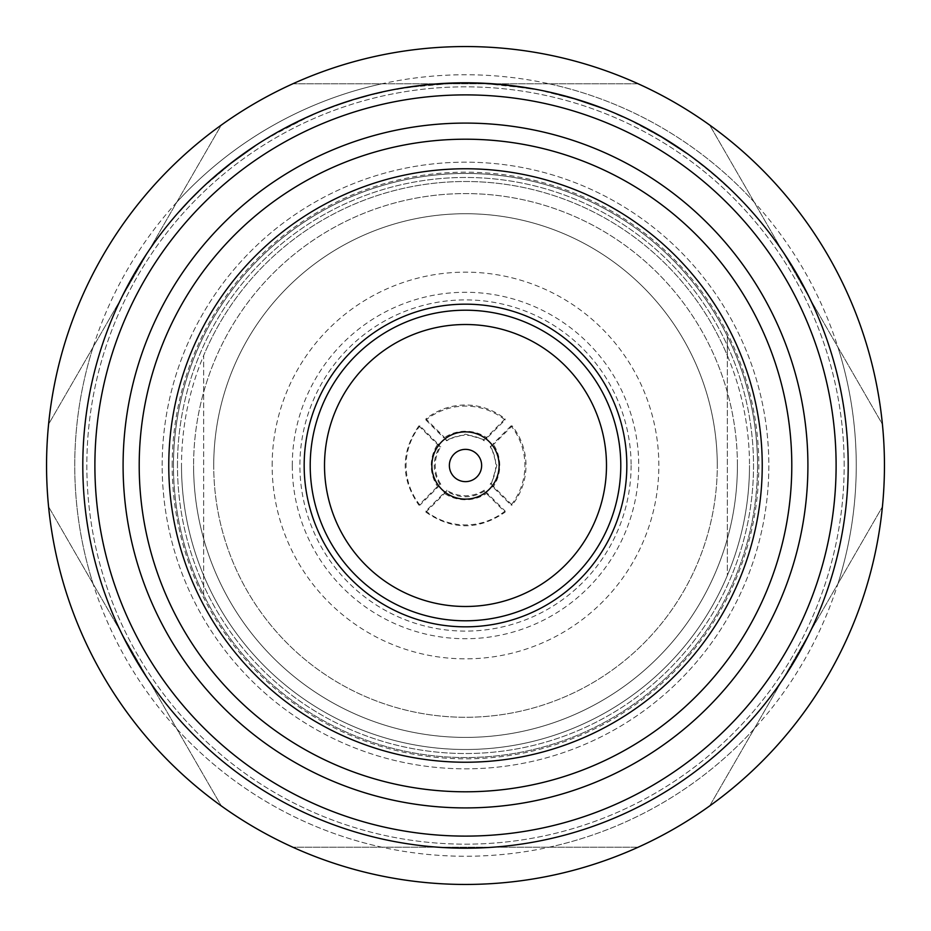 <?xml version="1.0" encoding="UTF-8"?>
<svg xmlns="http://www.w3.org/2000/svg" width="931" height="931" viewBox="0 0 931 931"><rect width="100%" height="100%" fill="white"/><g stroke="black" fill="none" stroke-linecap="round" stroke-linejoin="round"><path stroke-width="0.7" stroke-dasharray="4.66 3.49" d="M844.161 465.5A378.661 378.661 0 0 0 465.5 86.839A378.661 378.661 0 0 0 86.839 465.5A378.661 378.661 0 0 0 465.5 844.161A378.661 378.661 0 0 0 844.161 465.5A378.661 378.661 0 0 0 465.5 86.839A378.661 378.661 0 0 0 86.839 465.5A378.661 378.661 0 0 0 465.5 844.161A378.661 378.661 0 0 0 844.161 465.5M626.831 465.5A161.331 161.331 0 0 0 465.5 304.169A161.331 161.331 0 0 0 304.169 465.5A161.331 161.331 0 0 0 465.5 626.831A161.331 161.331 0 0 0 626.831 465.5M324.512 465.5A140.988 140.988 0 0 0 465.5 606.488A140.988 140.988 0 0 0 606.488 465.5A140.988 140.988 0 0 0 465.5 324.512A140.988 140.988 0 0 0 324.512 465.5M499.132 465.5A33.632 33.632 0 0 0 465.5 431.868A33.632 33.632 0 0 0 431.868 465.5A33.632 33.632 0 0 0 465.5 499.132A33.632 33.632 0 0 0 499.132 465.5M139.208 465.5A326.292 326.292 0 0 0 465.5 791.792A326.292 326.292 0 0 0 791.792 465.5A326.292 326.292 0 0 0 465.5 139.208A326.292 326.292 0 0 0 139.208 465.5M727.204 186.281L726.936 186.572A382.292 382.292 0 0 0 694.526 159.41A382.292 382.292 0 0 1 726.936 186.572L727.204 186.281A382.699 382.699 0 0 0 694.77 159.085L694.77 159.085M637.77 123.776L661.394 137.218L686.182 153.336L661.243 137.125L634.826 122.752A382.292 382.292 0 0 1 680.247 149.228L662.372 137.334L639.818 124.812M641.75 125.801L655.482 133.296M657.554 134.483L658.799 135.216M686.182 153.336L680.852 149.146L661.394 137.218M665.281 139.091L667.864 140.686M661.243 137.125L640.714 125.278L634.826 122.752M678.606 147.633A382.699 382.699 0 0 0 677.64 146.982L676.849 146.458A382.699 382.699 0 0 0 676.034 145.923L675.534 145.597M674.638 145.003A382.699 382.699 0 0 0 671.204 142.792M660.917 136.927L679.618 148.797A382.292 382.292 0 0 0 641.261 126.011L661.126 136.589A382.699 382.699 0 0 0 657.798 134.634M656.983 134.157A382.699 382.699 0 0 0 654.54 132.749M647.173 128.676A382.699 382.699 0 0 0 643.88 126.919M622.862 116.654L622.862 116.654A382.699 382.699 0 0 0 616.241 113.745L616.241 113.745M548.499 91.913L574.706 99.14L602.694 108.671L574.532 99.082L545.391 91.645A382.292 382.292 0 0 1 595.933 106.146L575.684 99.012L550.733 92.413M552.851 92.914L568.015 96.789M570.307 97.441L571.692 97.836M602.694 108.671L596.492 105.925L574.706 99.14M578.931 100.001L581.828 100.909M594.676 105.273L595.281 105.482M574.532 99.082L551.722 92.646L545.391 91.645M594.281 105.122L593.955 105.005A382.699 382.699 0 0 0 592.849 104.621M591.965 104.307A382.699 382.699 0 0 0 591.034 103.981L590.475 103.783M589.463 103.434A382.699 382.699 0 0 0 585.587 102.131M574.171 98.977L595.223 105.89A382.292 382.292 0 0 0 552.432 93.228L574.287 98.593A382.699 382.699 0 0 0 570.587 97.511M569.679 97.255A382.699 382.699 0 0 0 566.956 96.498M558.821 94.357A382.699 382.699 0 0 0 555.19 93.461M532.229 89.073L532.299 88.678A382.699 382.699 0 0 0 525.165 87.491L503.205 84.663L479.954 83.08A382.699 382.699 0 0 0 472.727 82.871L502.472 85L532.229 89.073A382.292 382.292 0 0 0 525.107 87.886L503.171 85.07L479.942 83.476L503.392 85.093L533.242 89.26L503.171 85.07L479.942 83.476A382.292 382.292 0 0 0 472.727 83.278L472.727 82.871M474.868 83.325L476.637 82.964M480.477 83.103L481.211 83.127M484.19 83.266L485.435 83.325M488.414 83.487L501.018 84.453M498.411 84.221L503.171 84.663M520.243 86.746L521.593 86.944M524.351 87.363L530.821 88.422M533.242 89.26L503.205 84.663L481.641 83.15M496.444 84.058L497.771 84.174M503.205 84.663L505.708 84.919M506.417 85L516.821 86.257M519.638 86.653L524.048 87.316M422.255 85.664L408.953 87.409M444.878 83.767L431.495 84.721M458.273 83.278L427.376 84.709L403.856 88.212L427.678 85.082L458.273 83.278L427.41 84.709L406.219 87.421M409.57 86.92L410.559 86.769M411.002 86.699L415.191 86.129M418.752 85.675L424.222 85.035M428.353 84.616L429.901 84.465M431.542 84.314L433.183 84.174M433.648 84.139L434.928 84.023M438.978 83.72L439.793 83.674M404.182 87.747L451.058 83.476L427.376 84.709L403.798 87.817A382.699 382.699 0 0 0 396.676 89.05L396.746 89.446A382.292 382.292 0 0 1 403.856 88.212A382.292 382.292 0 0 0 396.746 89.446L396.676 89.05M382.501 91.913L382.501 91.913A382.699 382.699 0 0 0 375.461 93.554L355.63 99.338M370.631 94.753L374.297 94.252M351.569 100.164L351.569 100.164A382.699 382.699 0 0 0 341.747 103.364A382.699 382.699 0 0 0 325.268 109.427L325.419 109.8A382.292 382.292 0 0 1 335.067 106.146A382.292 382.292 0 0 0 325.419 109.8L325.268 109.427M312.863 114.56L312.863 114.56A382.699 382.699 0 0 0 306.264 117.504L286.178 127.419L267.244 138.638L286.364 127.78L306.427 117.876L273.458 134.948A382.292 382.292 0 0 0 267.244 138.638L267.244 138.638M273.249 134.599L274.75 133.727M275.413 133.354L278.392 131.667M280.557 130.456L282.593 129.351M209.882 180.695L230.993 163.577L255.036 146.353L230.853 163.693L207.857 183.07A382.292 382.292 0 0 1 249.043 150.391L231.458 162.716L211.593 179.171M213.222 177.728L225.197 167.661M227.059 166.172L228.188 165.264M234.158 160.644L236.579 158.817M255.036 146.353L230.609 163.367L207.857 183.07M247.25 151.136L246.959 151.334A382.699 382.699 0 0 0 246.005 152.009L245.237 152.544A382.699 382.699 0 0 0 244.434 153.115L243.945 153.464M243.072 154.081A382.699 382.699 0 0 0 239.767 156.478L239.116 156.943M230.562 163.914L248.426 150.822A382.292 382.292 0 0 0 213.234 178.252L230.318 163.6A382.699 382.699 0 0 0 227.28 165.986M226.547 166.579A382.699 382.699 0 0 0 207.578 182.779M198.559 191.274L198.559 191.274A382.699 382.699 0 0 0 193.427 196.371L179.602 211.709M189.307 200.596L192.81 197.57M848.199 465.5A382.699 382.699 0 0 0 465.5 82.801A382.699 382.699 0 0 0 82.801 465.5A382.699 382.699 0 0 0 465.5 848.199A382.699 382.699 0 0 0 848.199 465.5M884.45 465.5A418.95 418.95 0 0 0 465.5 46.55A418.95 418.95 0 0 0 48.587 506.755L221.31 805.932A418.95 418.95 0 0 0 292.776 847.187L638.224 847.187A418.95 418.95 0 0 0 709.69 805.932L882.413 506.755A418.95 418.95 0 0 0 882.413 424.245L709.69 125.068A418.95 418.95 0 0 0 638.224 83.813L292.776 83.813A418.95 418.95 0 0 0 221.31 125.068L48.587 424.245A418.95 418.95 0 0 0 48.587 506.755L221.31 805.932A418.95 418.95 0 0 0 292.776 847.187L638.224 847.187A418.95 418.95 0 0 0 709.69 805.932L882.413 506.755A418.95 418.95 0 0 0 882.413 424.245L709.69 125.068A418.95 418.95 0 0 0 638.224 83.813L292.776 83.813A418.95 418.95 0 0 0 221.31 125.068L48.587 424.245A418.95 418.95 0 0 0 465.5 884.45A418.95 418.95 0 0 0 884.45 465.5M491.254 484.213L512.143 505.102C521.244 493.465 525.875 480.268 526.027 465.5C525.875 450.732 521.244 437.535 512.143 425.898L491.254 446.787L496.817 465.5L491.254 484.213L490.206 484.213L493.058 487.111A38.264 38.264 90 0 0 493.058 443.889L490.206 446.787A34.238 34.238 -90 0 1 490.206 484.213M512.143 425.898L511.038 425.898A63.448 63.436 -90 0 1 511.038 505.102L493.058 487.111M484.213 439.746L505.102 418.857C493.465 409.756 480.268 405.125 465.5 404.973C450.732 405.125 437.535 409.756 425.898 418.857L446.787 439.746L465.5 434.183L484.213 439.746L484.213 440.794L487.111 437.942A38.264 38.264 -0 0 0 443.889 437.942L446.787 440.794A34.238 34.238 180 0 1 484.213 440.794M425.898 418.857L425.898 419.962A63.448 63.436 180 0 1 505.102 419.962L487.111 437.942M172.177 465.5A293.323 293.323 0 0 1 465.5 172.177A293.323 293.323 0 0 1 758.823 465.5A293.323 293.323 0 0 1 465.5 758.823A293.323 293.323 0 0 1 172.177 465.5M162.169 465.5A303.331 303.331 0 0 1 465.5 162.169A303.331 303.331 0 0 1 768.831 465.5A303.331 303.331 0 0 1 465.5 768.831A303.331 303.331 0 0 1 162.169 465.5A303.331 303.331 0 0 1 465.5 162.169A303.331 303.331 0 0 1 768.831 465.5A303.331 303.331 0 0 1 465.5 768.831A303.331 303.331 0 0 1 162.169 465.5M737.41 465.5A271.91 271.91 0 0 0 465.5 193.59A271.91 271.91 0 0 0 193.59 465.5A271.91 271.91 0 0 1 465.5 193.59A271.91 271.91 0 0 1 737.41 465.5A271.91 271.91 0 0 1 465.5 737.41A271.91 271.91 0 0 1 193.59 465.5A271.91 271.91 0 0 0 465.5 737.41A271.91 271.91 0 0 0 737.41 465.5A271.91 271.91 0 0 1 465.5 737.41A271.91 271.91 0 0 1 193.59 465.5M727.344 336.138C747.337 376.939 757.403 420.067 757.555 465.5A292.055 292.055 0 0 0 465.5 173.445A292.055 292.055 0 0 0 173.445 465.5A292.055 292.055 0 0 1 465.5 173.445A292.055 292.055 0 0 1 757.555 465.5A292.055 292.055 0 0 1 465.5 757.555A292.055 292.055 0 0 1 173.445 465.5C173.597 420.067 183.663 376.939 203.656 336.138A292.055 292.055 0 0 1 727.344 336.138L727.344 355.526A284.002 284.002 0 0 1 749.502 465.5A284.002 284.002 0 0 0 465.5 181.498A284.002 284.002 0 0 0 181.498 465.5A284.002 284.002 0 0 1 203.656 355.526L203.656 575.474A284.002 284.002 0 0 1 181.498 465.5A284.002 284.002 0 0 0 465.5 749.502A284.002 284.002 0 0 0 749.502 465.5A284.002 284.002 0 0 1 727.344 575.474L727.344 355.526A284.002 284.002 0 0 0 203.656 355.526L203.656 594.862C183.663 554.061 173.597 510.933 173.445 465.5A292.055 292.055 0 0 1 465.5 173.445A292.055 292.055 0 0 1 757.555 465.5A292.055 292.055 0 0 1 465.5 757.555A292.055 292.055 0 0 1 173.445 465.5A292.055 292.055 0 0 0 465.5 757.555A292.055 292.055 0 0 0 757.555 465.5C757.403 510.933 747.337 554.061 727.344 594.862A292.055 292.055 0 0 1 203.656 594.862L203.656 575.474A284.002 284.002 0 0 0 727.344 575.474L727.344 336.138M177.472 465.5A288.028 288.028 0 0 1 465.5 177.472A288.028 288.028 0 0 1 753.528 465.5A288.028 288.028 0 0 1 465.5 753.528A288.028 288.028 0 0 1 177.472 465.5A288.028 288.028 0 0 1 465.5 177.472A288.028 288.028 0 0 1 753.528 465.5A288.028 288.028 0 0 1 465.5 753.528A288.028 288.028 0 0 1 177.472 465.5M631.102 465.5A165.602 165.602 0 0 1 465.5 631.102A165.602 165.602 0 0 1 299.898 465.5A165.602 165.602 0 0 1 465.5 299.898A165.602 165.602 0 0 1 631.102 465.5M717.277 465.5A251.777 251.777 0 0 0 465.5 213.723A251.777 251.777 0 0 0 213.723 465.5A251.777 251.777 0 0 1 465.5 213.723A251.777 251.777 0 0 1 717.277 465.5A251.777 251.777 0 0 1 465.5 717.277A251.777 251.777 0 0 1 213.723 465.5A251.777 251.777 0 0 0 465.5 717.277A251.777 251.777 0 0 0 717.277 465.5A251.777 251.777 0 0 1 465.5 717.277A251.777 251.777 0 0 1 213.723 465.5A251.777 251.777 0 0 1 465.5 213.723A251.777 251.777 0 0 1 717.277 465.5M425.898 512.143C452.303 530.333 478.697 530.333 505.102 512.143L484.213 491.254C471.738 498.585 459.262 498.585 446.787 491.254L425.898 512.143L425.898 511.038L443.889 493.058A38.264 38.264 180 0 0 487.111 493.058L484.213 490.206A34.238 34.238 -0 0 1 446.787 490.206L443.889 493.058M418.857 425.898C400.667 452.303 400.667 478.697 418.857 505.102L439.746 484.213C432.415 471.738 432.415 459.262 439.746 446.787L418.857 425.898L419.962 425.898L437.942 443.889A38.264 38.264 -90 0 0 437.942 487.111L440.794 484.213A34.238 34.238 90 0 1 440.794 446.787L437.942 443.889M418.857 505.102L419.962 505.102L437.942 487.111M419.962 505.102A63.448 63.436 90 0 1 419.962 425.898M439.746 446.787L440.794 446.787M439.746 484.213L440.794 484.213M425.898 419.962L443.889 437.942M505.102 418.857L505.102 419.962M446.787 439.746L446.787 440.794M511.038 425.898L493.058 443.889M512.143 505.102L511.038 505.102M491.254 446.787L490.206 446.787M505.102 512.143L505.102 511.038L487.111 493.058M484.213 491.254L484.213 490.206M446.787 491.254L446.787 490.206M505.102 511.038A63.448 63.436 -0 0 1 425.898 511.038M193.427 196.371L193.718 196.65A382.292 382.292 0 0 1 198.838 191.565A382.292 382.292 0 0 0 193.718 196.65M249.043 150.391L231.714 163.03L210.15 180.998M248.426 150.822L248.193 150.485A382.699 382.699 0 0 0 212.966 177.949L213.827 177.204M306.264 117.504L306.427 117.876A382.292 382.292 0 0 1 313.025 114.932A382.292 382.292 0 0 0 306.427 117.876M341.875 103.748A382.292 382.292 0 0 0 335.067 106.146A382.292 382.292 0 0 1 341.875 103.748L341.875 103.748A382.292 382.292 0 0 1 351.685 100.548A382.292 382.292 0 0 0 341.875 103.748L341.875 103.748M375.461 93.554L375.554 93.938A382.292 382.292 0 0 1 382.583 92.309A382.292 382.292 0 0 0 375.554 93.938M451.058 83.476L427.422 85.105L403.856 88.212M409.733 86.886L413.306 86.385M414.155 86.269L418.252 85.733M431.728 84.302L433.287 84.162M433.45 84.151L435.836 83.953M436.779 83.883L444.599 83.371M503.019 85.058L479.942 83.476L502.589 85.012L526.12 88.049L480.361 83.092M526.12 88.049L503.066 84.651M504.835 84.837L506.045 84.954M524.293 87.351L525.817 87.584M595.933 106.146L575.567 99.396L548.417 92.309M595.223 105.89L595.351 105.506A382.699 382.699 0 0 0 552.525 92.832L553.631 93.088M622.688 117.015A382.292 382.292 0 0 0 616.078 114.117A382.292 382.292 0 0 1 622.688 117.015M680.247 149.228L662.162 137.672L637.595 124.137M679.618 148.797L679.851 148.471A382.699 382.699 0 0 0 641.447 125.65L642.46 126.174M837.888 583.877A390.752 390.752 0 0 0 465.5 74.748A390.752 390.752 0 0 0 74.748 465.5A390.752 390.752 0 0 0 465.5 856.252A390.752 390.752 0 0 0 837.888 347.123M549.174 847.187A390.752 390.752 0 0 0 754.215 728.81M176.785 728.81A390.752 390.752 0 0 0 381.826 847.187M93.112 347.123A390.752 390.752 0 0 0 93.112 583.877M272.155 465.5A193.345 193.345 0 0 1 465.5 272.155A193.345 193.345 0 0 1 658.845 465.5A193.345 193.345 0 0 1 465.5 658.845A193.345 193.345 0 0 1 272.155 465.5M292.276 465.5A173.224 173.224 0 0 1 465.5 292.276A173.224 173.224 0 0 1 638.724 465.5A173.224 173.224 0 0 1 465.5 638.724A173.224 173.224 0 0 1 292.276 465.5M381.826 83.813A390.752 390.752 0 0 0 176.785 202.19M754.215 202.19A390.752 390.752 0 0 0 549.174 83.813"/><path stroke-width="1.4" d="M304.169 465.5A161.331 161.331 0 0 1 465.5 304.169A161.331 161.331 0 0 1 626.831 465.5A161.331 161.331 0 0 1 465.5 626.831A161.331 161.331 0 0 1 304.169 465.5A161.331 161.331 0 0 1 465.5 304.169A161.331 161.331 0 0 1 626.831 465.5M324.512 465.5A140.988 140.988 0 0 0 465.5 606.488A140.988 140.988 0 0 0 606.488 465.5A140.988 140.988 0 0 0 465.5 324.512A140.988 140.988 0 0 0 324.512 465.5M499.132 465.5A33.632 33.632 0 0 0 465.5 431.868A33.632 33.632 0 0 0 431.868 465.5A33.632 33.632 0 0 0 465.5 499.132A33.632 33.632 0 0 0 499.132 465.5M481.641 465.5A16.141 16.141 0 0 0 465.5 449.359A16.141 16.141 0 0 0 449.359 465.5A16.141 16.141 0 0 0 465.5 481.641A16.141 16.141 0 0 0 481.641 465.5M807.91 465.5A342.41 342.41 0 0 1 465.5 807.91A342.41 342.41 0 0 1 123.09 465.5A342.41 342.41 0 0 1 465.5 123.09A342.41 342.41 0 0 1 807.91 465.5M139.208 465.5A326.292 326.292 0 0 0 465.5 791.792A326.292 326.292 0 0 0 791.792 465.5A326.292 326.292 0 0 0 465.5 139.208A326.292 326.292 0 0 0 139.208 465.5M836.108 465.5A370.608 370.608 0 0 0 465.5 94.892A370.608 370.608 0 0 0 94.892 465.5A370.608 370.608 0 0 0 465.5 836.108A370.608 370.608 0 0 0 836.108 465.5M82.801 465.5A382.699 382.699 0 0 1 465.5 82.801A382.699 382.699 0 0 1 848.199 465.5A382.699 382.699 0 0 1 465.5 848.199A382.699 382.699 0 0 1 82.801 465.5M168.767 465.5A296.733 296.733 0 0 0 465.5 762.233A296.733 296.733 0 0 0 762.233 465.5A296.733 296.733 0 0 0 465.5 168.767A296.733 296.733 0 0 0 168.767 465.5M727.204 186.281A382.699 382.699 0 0 0 694.77 159.085M639.818 124.812L641.75 125.801M655.482 133.296L657.554 134.483M658.799 135.216L661.487 136.799M661.604 136.869L665.281 139.091M667.864 140.686L679.258 148.064M679.781 148.425L686.415 153.01M680.48 148.89A382.699 382.699 0 0 0 678.897 147.82A382.699 382.699 0 0 0 678.606 147.633M679.851 148.471L677.64 146.982A382.699 382.699 0 0 0 676.849 146.458L676.034 145.923A382.699 382.699 0 0 0 674.638 145.003M671.204 142.792A382.699 382.699 0 0 0 661.126 136.589L675.534 145.597M657.798 134.634A382.699 382.699 0 0 0 656.983 134.157M654.54 132.749A382.699 382.699 0 0 0 648.523 129.409A382.699 382.699 0 0 0 647.173 128.676M643.88 126.919A382.699 382.699 0 0 0 635 122.392M622.862 116.654A382.699 382.699 0 0 0 616.241 113.745M550.733 92.413L552.851 92.914M568.015 96.789L570.307 97.441M571.692 97.836L574.683 98.709M574.811 98.756L578.931 100.001M581.828 100.909L594.676 105.273M595.281 105.482L602.846 108.299M596.073 105.773A382.699 382.699 0 0 0 593.955 105.005L591.034 103.981A382.699 382.699 0 0 0 589.463 103.434M592.849 104.621A382.699 382.699 0 0 0 591.965 104.307M585.587 102.131A382.699 382.699 0 0 0 574.287 98.593L590.475 103.783M570.587 97.511A382.699 382.699 0 0 0 569.679 97.255M566.956 96.498A382.699 382.699 0 0 0 560.311 94.729A382.699 382.699 0 0 0 558.821 94.357M555.19 93.461A382.699 382.699 0 0 0 545.473 91.25M472.727 82.871L474.88 82.917M476.637 82.964L480.477 83.103M481.211 83.127L481.839 83.15M482.351 83.173L484.19 83.266M485.435 83.325L488.414 83.487M497.771 84.174L498.411 84.221M503.171 84.663L520.243 86.746M521.593 86.944L524.351 87.363M530.821 88.422L532.299 88.678M481.641 83.15L496.444 84.058M501.018 84.453L503.217 84.663M505.708 84.919L506.417 85M516.821 86.257L519.638 86.653M524.816 87.433L533.312 88.864M408.895 87.014L422.209 85.256M431.46 84.325L444.855 83.359M403.798 87.817A382.699 382.699 0 0 0 396.676 89.05M406.219 87.421L409.57 86.92M415.191 86.129L418.752 85.675M424.222 85.035L427.538 84.698M427.632 84.686L428.353 84.616M429.901 84.465L431.542 84.314M434.928 84.023L438.978 83.72M439.793 83.674L458.273 82.871M355.514 98.954L370.631 94.753M374.204 93.856L375.461 93.554A382.699 382.699 0 0 1 382.501 91.913M351.569 100.164A382.699 382.699 0 0 0 341.747 103.364A382.699 382.699 0 0 0 325.268 109.427M273.993 134.169L273.249 134.599A382.699 382.699 0 0 0 267.034 138.288M274.75 133.727L275.413 133.354M278.392 131.667L280.557 130.456M282.593 129.351L306.264 117.504A382.699 382.699 0 0 1 312.863 114.56M211.593 179.171L213.222 177.728M225.197 167.661L227.059 166.172M228.188 165.264L230.644 163.344M230.748 163.262L234.158 160.644M236.579 158.817L247.599 150.892M248.123 150.531L254.815 146.016M248.821 150.054A382.699 382.699 0 0 0 246.959 151.334L246.005 152.009A382.699 382.699 0 0 0 245.237 152.544L244.434 153.115A382.699 382.699 0 0 0 243.072 154.081M243.945 153.464L239.767 156.478A382.699 382.699 0 0 0 230.318 163.6L239.116 156.943M227.28 165.986A382.699 382.699 0 0 0 226.547 166.579M179.311 211.442L189.307 200.596M192.519 197.291L193.427 196.371A382.699 382.699 0 0 1 198.559 191.274M884.45 465.5A418.95 418.95 0 0 0 465.5 46.55A418.95 418.95 0 0 0 46.55 465.5A418.95 418.95 0 0 0 465.5 884.45A418.95 418.95 0 0 0 884.45 465.5M247.25 151.136L248.193 150.485M212.966 177.949L230.318 163.6M404.182 87.747L409.733 86.886M413.306 86.385L414.155 86.269M418.252 85.733L431.728 84.302M435.836 83.953L436.779 83.883M444.599 83.371L451.046 83.08M480.361 83.092L481.339 83.138M481.676 83.15L504.835 84.837M506.045 84.954L524.293 87.351M594.281 105.122L595.351 105.506M552.525 92.832L574.287 98.593M641.447 125.65L661.126 136.589M620.791 465.5A155.291 155.291 0 0 0 465.5 310.209A155.291 155.291 0 0 0 310.209 465.5A155.291 155.291 0 0 0 465.5 620.791A155.291 155.291 0 0 0 620.791 465.5"/></g></svg>
